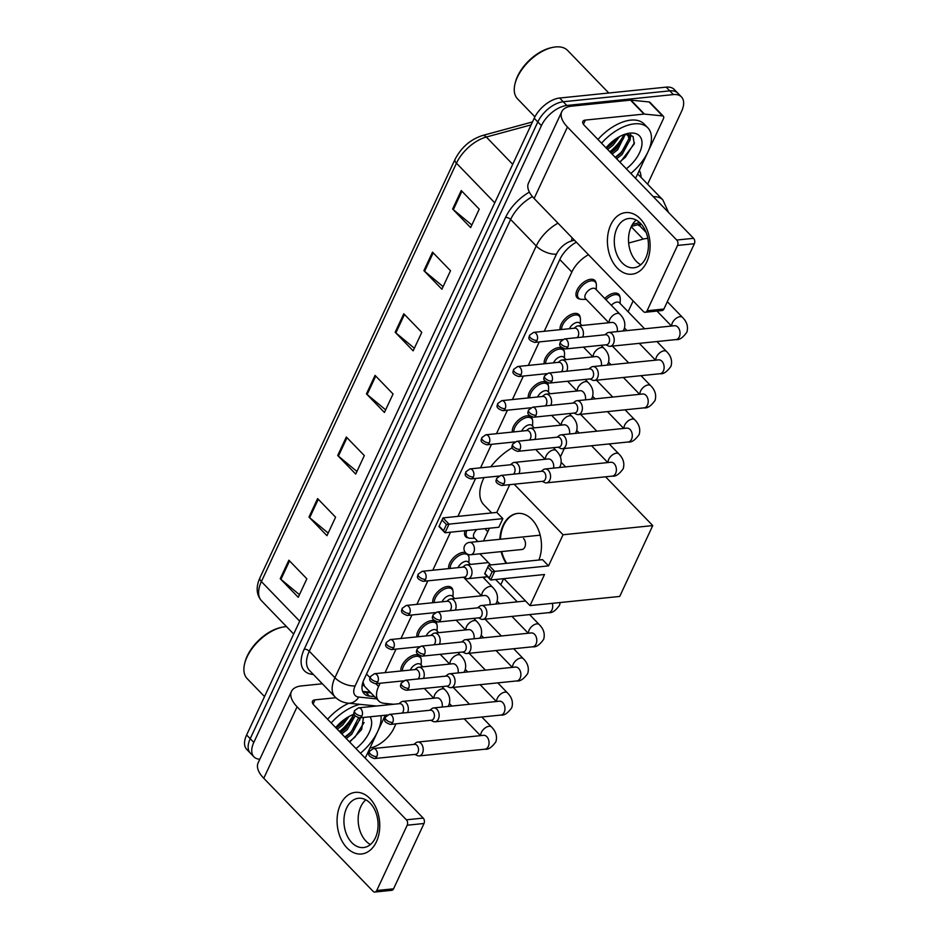 <?xml version="1.0" encoding="UTF-8"?>
<svg xmlns="http://www.w3.org/2000/svg" width="939" height="939" viewBox="0 0 939 939"><rect width="100%" height="100%" fill="white"/><g stroke="black" fill="none" stroke-linecap="round" stroke-linejoin="round"><path stroke-width="1.41" d="M416.893 636.865L416.869 636.853A12.383 6.796 -44 0 1 421.036 626.736A12.383 6.796 -44 0 1 431.459 620.62A12.383 6.796 -44 0 1 434.534 621.019M432.785 602.721L432.809 602.732A12.383 6.796 -44 0 1 436.952 592.603A12.383 6.796 -44 0 1 447.375 586.488A12.383 6.796 -44 0 1 451.682 587.732A12.383 6.796 -44 0 1 452.844 590.525M448.701 568.588L448.725 568.6A12.383 6.796 -44 0 1 452.868 558.459A12.383 6.796 -44 0 1 463.291 552.355A12.383 6.796 -44 0 1 465.321 552.425M468.455 537.941A12.383 6.796 -44 0 1 465.709 536.685A12.383 6.796 -44 0 1 464.969 530.711M512.389 432.069L512.377 432.046A12.383 6.796 -44 0 1 516.544 421.928A12.383 6.796 -44 0 1 526.955 415.824A12.383 6.796 -44 0 1 530.042 416.223M528.293 397.913L528.305 397.936A12.383 6.796 -44 0 1 532.46 387.795A12.383 6.796 -44 0 1 542.883 381.692A12.383 6.796 -44 0 1 545.958 382.079M544.221 363.804L544.209 363.78A12.383 6.796 -44 0 1 548.376 353.663A12.383 6.796 -44 0 1 558.799 347.559A12.383 6.796 -44 0 1 561.874 347.946M560.137 329.671L560.125 329.648A12.383 6.796 -44 0 1 564.292 319.53A12.383 6.796 -44 0 1 574.715 313.426A12.383 6.796 -44 0 1 579.011 314.671A12.383 6.796 -44 0 1 580.173 317.464M579.879 299.001A12.383 6.796 -44 0 1 577.133 297.757A12.383 6.796 -44 0 1 578.847 287.064A12.383 6.796 -44 0 1 590.631 279.294A12.383 6.796 -44 0 1 594.939 280.538A12.383 6.796 -44 0 1 596.089 283.332M400.965 670.998L400.953 670.986A12.383 6.796 -44 0 1 405.12 660.868A12.383 6.796 -44 0 1 415.543 654.753A12.383 6.796 -44 0 1 418.618 655.152M604.763 298.496A12.383 6.796 -44 0 1 614.517 293.097A12.383 6.796 -44 0 1 618.824 294.341A12.383 6.796 -44 0 1 619.975 297.135M640.257 224.116A23.217 13.745 74.8 0 1 639.987 226.158L637.734 224.726M362.994 681.972L364.555 686.315L378.71 700.928A23.217 12.747 136 0 0 383.992 703.288L393.605 704.262M380.095 683.252L378.581 686.515A23.217 12.747 136 0 0 378.71 700.928M588.495 254.727A23.217 12.747 136 0 0 571.863 272.005L544.221 331.291M539.268 341.913L528.305 365.424M523.352 376.046L512.389 399.556M507.436 410.179L496.473 433.689M491.52 444.311L480.557 467.822M475.603 478.444L457.915 516.38M450.544 532.19L432.797 570.231M427.844 580.854L416.881 604.364M411.928 614.986L400.965 638.497M396.012 649.119L385.049 672.629M647.816 238.447A23.217 12.747 136 0 0 643.156 239.105L628.661 243.037M500.757 584.797L503.609 578.694M560.383 456.929L564.304 448.525M628.097 311.725L633.144 300.891M435.426 621.559A12.383 6.796 -44 0 1 435.766 621.864A12.383 6.796 -44 0 1 436.928 624.658M468.209 554.444A12.383 6.796 -44 0 1 468.761 556.393M530.922 416.752A12.383 6.796 -44 0 1 531.263 417.069A12.383 6.796 -44 0 1 532.425 419.862M546.838 382.619A12.383 6.796 -44 0 1 547.179 382.936A12.383 6.796 -44 0 1 548.341 385.729M562.754 348.486A12.383 6.796 -44 0 1 563.095 348.803A12.383 6.796 -44 0 1 564.257 351.597M419.51 655.692A12.383 6.796 -44 0 1 419.85 656.009A12.383 6.796 -44 0 1 421.012 658.791M623.86 137.481A30.964 16.996 -44 0 1 611.148 152.364A30.964 16.996 -44 0 0 623.86 137.481M353.51 717.255A30.964 16.996 -44 0 1 340.787 732.138A30.964 16.996 -44 0 0 353.51 717.255M259.821 759.24A23.217 12.747 -44 0 1 253.941 756.846A23.217 12.747 -44 0 1 253.812 742.42L541.404 125.673A23.217 12.747 -44 0 1 566.839 105.473L673.369 94.581A23.217 12.747 -44 0 1 681.444 96.917A23.217 12.747 -44 0 1 681.573 111.342L647.617 184.161M395.953 723.84L393.981 728.077A23.217 12.747 -44 0 1 369.943 748.09M681.444 96.917L674.249 89.475A23.217 12.747 -44 0 0 666.174 87.139L559.644 98.032A23.217 12.747 -44 0 0 534.209 118.232L246.617 734.979A23.217 12.747 -44 0 0 246.746 749.404L250.337 753.125A23.217 12.747 -44 0 1 250.22 738.7L537.812 121.953A23.217 12.747 -44 0 1 563.247 101.752L669.765 90.86A23.217 12.747 -44 0 1 677.841 93.196A23.217 12.747 -44 0 0 669.765 90.86L563.247 101.752A23.217 12.747 -44 0 0 537.812 121.953L250.22 738.7A23.217 12.747 -44 0 0 250.337 753.125L253.941 756.846M576.37 242.192A23.217 12.747 136 0 0 559.867 259.41L364.062 679.331A23.217 12.747 136 0 0 364.179 693.757A23.217 12.747 136 0 0 369.473 696.116L374.532 696.621M641.079 223.998A23.217 12.747 136 0 0 638.497 224.515L631.36 226.452M370.94 692.9L365.87 692.395A23.217 12.747 -44 0 1 362.736 691.562M339.484 731.528A30.964 16.996 136 0 0 353.663 714.333M609.845 151.754A30.964 16.996 136 0 0 624.012 134.559M432.515 252.145L450.509 270.749L441.893 289.235L423.9 270.632L432.515 252.145M461.249 190.535L479.242 209.139L470.627 227.625L452.633 209.021L461.249 190.535M346.327 436.987L364.32 455.591L355.705 474.078L337.711 455.474L346.327 436.987M317.605 498.597L335.587 517.201L326.972 535.688L308.978 517.084L317.605 498.597M288.872 560.207L306.865 578.811L298.238 597.298L280.245 578.694L288.872 560.207M403.793 313.767L421.787 332.359L413.16 350.846L395.166 332.242L403.793 313.767M375.06 375.377L393.054 393.981L384.427 412.456L366.445 393.864L375.06 375.377M385.647 409.85L367.137 394.497A6.197 2.958 -155 0 1 366.445 393.864M414.381 348.24L395.859 332.887A6.197 2.958 -155 0 1 395.166 332.242M299.459 594.692L280.937 579.34A6.197 2.958 -155 0 1 280.245 578.694M328.192 533.082L309.67 517.718A6.197 2.958 -155 0 1 308.978 517.084M356.914 471.46L338.404 456.108A6.197 2.958 -155 0 1 337.711 455.474M471.836 225.008L453.326 209.655A6.197 2.958 -155 0 1 452.633 209.021M443.114 286.63L424.592 271.277A6.197 2.958 -155 0 1 423.9 270.632M376.41 841.778A30.964 21.221 84.2 0 1 346.925 847.823A30.964 21.221 84.2 0 1 340.423 804.57A30.964 21.221 84.2 0 1 369.907 798.537A30.964 21.221 84.2 0 1 376.41 841.778M346.608 808.033A24.766 16.984 -95.8 0 0 346.679 834.689A24.766 16.984 -95.8 0 0 363.522 847.553A24.766 16.984 -95.8 0 0 375.4 837.799A24.766 16.984 -95.8 0 0 375.33 811.132A24.766 16.984 -95.8 0 0 358.487 798.267A24.766 16.984 -95.8 0 0 346.608 808.033M370.4 844.537A24.766 16.984 84.2 0 1 360.846 806.578A24.766 16.984 84.2 0 1 365.834 799.84M385.272 715.225L366.21 756.083A3.873 2.124 136 0 1 364.942 757.843M322.347 683.78L301.525 685.904A30.964 14.801 25 0 0 291.454 691.421A30.964 14.801 25 0 0 297.088 706.797L406.376 819.806L423.196 818.092L313.908 705.083A7.735 3.697 -155 0 1 312.499 701.233A7.735 3.697 -155 0 1 315.011 699.86L335.88 697.724M291.454 691.421L258.119 762.891A30.964 14.801 25 0 0 263.765 778.278L373.053 891.275A3.873 2.653 -95.8 0 0 374.884 892.05A3.873 2.653 -95.8 0 0 376.739 890.524L393.558 888.81A3.873 2.653 84.2 0 1 391.704 890.325L374.884 892.05M423.196 818.092A3.873 2.653 84.2 0 1 424.017 823.491L407.197 825.217L376.739 890.524M407.197 825.217A3.873 2.653 -95.8 0 0 406.376 819.806M424.017 823.491L393.558 888.81M264.528 696.574L247.203 678.662A34.837 19.12 -44 0 1 244.633 663.673A34.837 19.12 -44 0 1 282.393 627.158A34.837 19.12 -44 0 1 285.174 626.724A34.837 19.12 -44 0 1 286.524 626.63M380.988 715.659A38.699 21.245 -44 0 1 360.47 753.219M335.681 727.596A27.09 14.871 -44 0 1 354.167 714.156M345.141 737.373L350.599 733.089L358.51 717.854M346.268 738.535L351.726 734.251L359.66 719.626L359.449 717.866M340.646 732.725L346.104 728.441L354.038 714.203M341.761 733.887L347.23 729.603L355.118 716.023M336.139 728.077L341.608 723.793L346.409 718.042M337.265 729.239L342.735 724.955L349.097 716.434M370.025 716.786A27.09 14.871 -44 0 1 355.975 748.583M349.731 742.115L361.632 729.568L363.452 717.455M331.197 722.96A38.699 21.245 -44 0 1 359.883 704.344M327.594 719.239A38.699 21.245 -44 0 1 348.827 703.229M244.633 663.673L244.962 662.335A33.288 18.275 -44 0 1 281.043 627.44L282.393 627.158M359.649 720.213L360.294 717.783M335.857 727.784L345.47 718.664M340.364 732.432L345.986 727.807L353.134 718.37M344.859 737.08L350.482 732.455L357.63 723.018M349.355 741.74L354.989 737.103L364.097 722.502M491.684 512.917L483.867 504.842A42.572 23.369 -44 0 1 484.019 477.587M490.768 466.777A42.572 23.369 -44 0 1 512.318 447.715M499.888 539.303A30.189 20.693 84.2 0 1 503.128 525.312A30.189 20.693 84.2 0 1 517.6 513.422A30.189 20.693 84.2 0 1 537.765 528.258A30.189 20.693 84.2 0 1 538.892 560.02M548.54 565.877L494.712 571.382L490.698 580.009L544.514 574.504L530.007 605.62L619.717 596.441L652.758 525.594L563.048 534.761L548.54 565.877L542.519 559.644L488.691 565.149L494.712 571.382L492.118 571.804L489.254 577.966L490.698 580.009L484.665 573.776L488.691 565.149L484.665 573.776M506.18 563.365A30.189 20.693 84.2 0 1 501.133 551.627M563.048 534.761L514.161 484.219M509.748 484.665L496.813 512.401L502.846 518.633L498.82 527.26L445.004 532.765L438.971 526.533L442.997 517.905L496.813 512.401M489.442 528.211L483.491 540.981M479.888 553.799L490.674 564.949M503.938 578.659L530.007 605.62M652.758 525.594L605.573 476.812M489.254 577.966L485.017 573.588M492.118 571.804L487.893 567.426M438.971 526.533L442.997 517.905L449.018 524.138L502.846 518.633M442.199 520.183L446.424 524.549L449.018 524.138L445.004 532.765L443.548 530.711L446.424 524.549M439.323 526.345L443.548 530.711M521.309 549.561A6.197 4.249 -95.8 0 0 521.861 549.55A6.197 4.249 -95.8 0 0 525.406 545.148A6.197 4.249 -95.8 0 0 523.528 538.47M506.743 563.306A30.189 20.693 84.2 0 1 501.696 551.569M500.452 539.244A30.189 20.693 84.2 0 1 517.882 513.398M414.874 754.416L417.221 755.555A6.972 4.777 -95.8 0 0 419.134 755.918A6.972 4.777 -95.8 0 0 422.48 753.172A6.972 4.777 -95.8 0 0 421.012 743.442A6.972 4.777 -95.8 0 0 417.726 742.056A6.972 4.777 -95.8 0 0 415.918 742.808L413.853 744.404M376.832 756.564A5.035 3.451 -95.8 0 1 374.426 758.548L415.578 754.346A5.035 3.451 -95.8 0 0 417.984 752.362A5.035 3.451 -95.8 0 0 416.928 745.331A5.035 3.451 -95.8 0 0 414.557 744.334L373.405 748.536L369.356 751.423A5.035 2.406 -155 0 0 370.271 753.911A5.035 2.406 25 0 0 376.832 756.564A5.035 3.451 -95.8 0 0 376.821 751.153A5.035 3.451 -95.8 0 0 373.405 748.536M430.79 720.283L433.137 721.422A6.972 4.777 -95.8 0 0 435.05 721.786A6.972 4.777 -95.8 0 0 438.396 719.039A6.972 4.777 -95.8 0 0 436.928 709.309A6.972 4.777 -95.8 0 0 433.642 707.924A6.972 4.777 -95.8 0 0 431.834 708.675L429.769 710.271M392.748 722.431A5.035 3.451 -95.8 0 1 390.342 724.415L431.494 720.201A5.035 3.451 -95.8 0 0 433.9 718.229A5.035 3.451 -95.8 0 0 432.844 711.199A5.035 3.451 -95.8 0 0 430.473 710.201L389.321 714.403L385.272 717.279A5.035 2.406 -155 0 0 386.187 719.779A5.035 2.406 25 0 0 392.748 722.431A5.035 3.451 -95.8 0 0 392.737 717.02A5.035 3.451 -95.8 0 0 389.321 714.403M446.706 686.151L449.053 687.289A6.972 4.777 -95.8 0 0 450.966 687.653A6.972 4.777 -95.8 0 0 454.312 684.907A6.972 4.777 -95.8 0 0 452.844 675.176A6.972 4.777 -95.8 0 0 449.558 673.791A6.972 4.777 -95.8 0 0 447.75 674.542L445.685 676.139M408.665 688.299A5.035 3.451 -95.8 0 1 406.258 690.282L447.41 686.069A5.035 3.451 -95.8 0 0 449.816 684.097A5.035 3.451 -95.8 0 0 448.772 677.066A5.035 3.451 -95.8 0 0 446.389 676.068L405.237 680.27L401.188 683.146A5.035 2.406 -155 0 0 402.103 685.646A5.035 2.406 25 0 0 408.665 688.299A5.035 3.451 -95.8 0 0 408.653 682.888A5.035 3.451 -95.8 0 0 405.237 680.27M462.622 652.006L464.969 653.157A6.972 4.777 -95.8 0 0 466.883 653.521A6.972 4.777 -95.8 0 0 470.228 650.774A6.972 4.777 -95.8 0 0 468.761 641.044A6.972 4.777 -95.8 0 0 465.474 639.659A6.972 4.777 -95.8 0 0 463.666 640.41L461.601 642.006M424.581 654.166A5.035 3.451 -95.8 0 1 422.174 656.15L463.326 651.936A5.035 3.451 -95.8 0 0 465.744 649.952A5.035 3.451 -95.8 0 0 464.688 642.933A5.035 3.451 -95.8 0 0 462.305 641.924L421.153 646.138L417.104 649.013A5.035 2.406 -155 0 0 418.019 651.513A5.035 2.406 25 0 0 424.581 654.166A5.035 3.451 -95.8 0 0 424.569 648.755A5.035 3.451 -95.8 0 0 421.153 646.138M483.996 578.354A6.972 3.826 -44 0 1 485.651 576.886M478.538 617.874L480.885 619.024A6.972 4.777 -95.8 0 0 482.799 619.388A6.972 4.777 -95.8 0 0 486.144 616.641A6.972 4.777 -95.8 0 0 484.677 606.911A6.972 4.777 -95.8 0 0 481.39 605.526A6.972 4.777 -95.8 0 0 479.583 606.277L477.517 607.873M440.508 620.033A5.035 3.451 -95.8 0 1 438.09 622.017L479.242 617.803A5.035 3.451 -95.8 0 0 481.66 615.82A5.035 3.451 -95.8 0 0 480.604 608.801A5.035 3.451 -95.8 0 0 478.221 607.791L437.069 612.005L433.02 614.881A5.035 2.406 -155 0 0 433.935 617.381A5.035 2.406 25 0 0 440.508 620.033A5.035 3.451 -95.8 0 0 440.485 614.622A5.035 3.451 -95.8 0 0 437.069 612.005M542.214 481.343L544.55 482.493A6.972 4.777 -95.8 0 0 546.475 482.857A6.972 4.777 -95.8 0 0 549.808 480.111A6.972 4.777 -95.8 0 0 548.353 470.38A6.972 4.777 -95.8 0 0 545.054 468.995A6.972 4.777 -95.8 0 0 543.247 469.735L541.181 471.331M504.173 483.503A5.035 3.451 -95.8 0 1 501.755 485.486L542.906 481.273A5.035 3.451 -95.8 0 0 545.324 479.289A5.035 3.451 -95.8 0 0 544.268 472.258A5.035 3.451 -95.8 0 0 541.885 471.261L500.733 475.474L496.684 478.35A5.035 2.406 -155 0 0 497.6 480.85A5.035 2.406 25 0 0 504.173 483.503A5.035 3.451 -95.8 0 0 504.161 478.08A5.035 3.451 -95.8 0 0 500.733 475.474M558.13 447.21L560.466 448.361A6.972 4.777 -95.8 0 0 562.391 448.725A6.972 4.777 -95.8 0 0 565.724 445.978A6.972 4.777 -95.8 0 0 564.269 436.248A6.972 4.777 -95.8 0 0 560.97 434.863A6.972 4.777 -95.8 0 0 559.163 435.602L557.097 437.198M520.089 449.37A5.035 3.451 -95.8 0 1 517.671 451.354L558.822 447.14A5.035 3.451 -95.8 0 0 561.24 445.156A5.035 3.451 -95.8 0 0 560.184 438.126A5.035 3.451 -95.8 0 0 557.801 437.128L516.65 441.342L512.6 444.217A5.035 2.406 -155 0 0 513.516 446.718A5.035 2.406 25 0 0 520.089 449.37A5.035 3.451 -95.8 0 0 520.077 443.947A5.035 3.451 -95.8 0 0 516.65 441.342M574.046 413.078L576.382 414.228A6.972 4.777 -95.8 0 0 578.307 414.592A6.972 4.777 -95.8 0 0 581.64 411.845A6.972 4.777 -95.8 0 0 580.185 402.115A6.972 4.777 -95.8 0 0 576.886 400.73A6.972 4.777 -95.8 0 0 575.079 401.469L573.013 403.066M536.005 415.238A5.035 3.451 -95.8 0 1 533.587 417.221L574.738 413.007A5.035 3.451 -95.8 0 0 577.156 411.024A5.035 3.451 -95.8 0 0 576.1 403.993A5.035 3.451 -95.8 0 0 573.717 402.995L532.566 407.209L528.516 410.085A5.035 2.406 -155 0 0 529.432 412.585A5.035 2.406 25 0 0 536.005 415.238A5.035 3.451 -95.8 0 0 535.993 409.815A5.035 3.451 -95.8 0 0 532.566 407.209M611.336 305.292A6.972 3.826 -44 0 1 617.005 302.065A6.972 3.826 -44 0 1 619.423 302.769L644.6 328.791M605.96 299.729A11.608 6.373 -44 0 1 615.127 294.646A11.608 6.373 -44 0 1 619.165 295.808A11.608 6.373 -44 0 1 620.268 299.118L620.127 303.485M589.962 378.945L592.298 380.084A6.972 4.777 -95.8 0 0 594.223 380.459A6.972 4.777 -95.8 0 0 597.556 377.713A6.972 4.777 -95.8 0 0 596.101 367.982A6.972 4.777 -95.8 0 0 592.802 366.597A6.972 4.777 -95.8 0 0 590.995 367.337L588.941 368.933M551.921 381.105A5.035 3.451 -95.8 0 1 549.503 383.077L590.654 378.875A5.035 3.451 -95.8 0 0 593.072 376.891A5.035 3.451 -95.8 0 0 592.016 369.86A5.035 3.451 -95.8 0 0 589.633 368.863L548.482 373.076L544.432 375.952A5.035 2.406 -155 0 0 545.348 378.452A5.035 2.406 25 0 0 551.921 381.105A5.035 3.451 -95.8 0 0 551.909 375.682A5.035 3.451 -95.8 0 0 548.482 373.076M605.878 344.813L608.214 345.951A6.972 4.777 -95.8 0 0 610.139 346.327A6.972 4.777 -95.8 0 0 613.472 343.58A6.972 4.777 -95.8 0 0 612.017 333.85A6.972 4.777 -95.8 0 0 608.718 332.465A6.972 4.777 -95.8 0 0 606.911 333.204L604.857 334.8M567.837 346.972A5.035 3.451 -95.8 0 1 565.419 348.944L606.582 344.742A5.035 3.451 -95.8 0 0 608.988 342.758A5.035 3.451 -95.8 0 0 607.932 335.728A5.035 3.451 -95.8 0 0 605.549 334.73L564.398 338.944L560.348 341.819A5.035 2.406 -155 0 0 561.264 344.32A5.035 2.406 25 0 0 567.837 346.972A5.035 3.451 -95.8 0 0 567.825 341.55A5.035 3.451 -95.8 0 0 564.398 338.944M410.284 670.047A6.972 3.826 -44 0 1 418.031 663.72A6.972 3.826 -44 0 1 420.449 664.425L422.773 666.819M407.561 712.537A6.972 4.777 -95.8 0 0 406.129 702.759A6.972 4.777 -95.8 0 0 402.831 701.374A6.972 4.777 -95.8 0 0 401.023 702.114L398.958 703.71M402.408 670.857A11.608 6.373 -44 0 1 416.153 656.302A11.608 6.373 -44 0 1 420.191 657.476A11.608 6.373 -44 0 1 421.294 660.774L421.153 665.141M401.998 713.112A5.035 3.451 -95.8 0 0 403.101 711.668A5.035 3.451 -95.8 0 0 402.045 704.637A5.035 3.451 -95.8 0 0 399.662 703.64L358.51 707.853L354.461 710.729A5.035 2.406 -155 0 0 355.376 713.229A5.035 2.406 25 0 0 361.949 715.87A5.035 3.451 -95.8 0 0 361.938 710.459A5.035 3.451 -95.8 0 0 358.51 707.853M426.2 635.914A6.972 3.826 -44 0 1 433.947 629.588A6.972 3.826 -44 0 1 436.365 630.292L438.689 632.686M423.477 678.404A6.972 4.777 -95.8 0 0 422.045 668.627A6.972 4.777 -95.8 0 0 418.747 667.242A6.972 4.777 -95.8 0 0 416.939 667.981L414.874 669.577M418.325 636.724A11.608 6.373 -44 0 1 432.069 622.17A11.608 6.373 -44 0 1 436.107 623.343A11.608 6.373 -44 0 1 437.21 626.642L437.069 631.008M417.914 678.979A5.035 3.451 -95.8 0 0 419.017 677.535A5.035 3.451 -95.8 0 0 417.961 670.505A5.035 3.451 -95.8 0 0 415.578 669.507L374.426 673.709L370.377 676.596A5.035 2.406 -155 0 0 371.292 679.097A5.035 2.406 25 0 0 377.865 681.737A5.035 3.451 -95.8 0 0 377.854 676.326A5.035 3.451 -95.8 0 0 374.426 673.709M442.116 601.782A6.972 3.826 -44 0 1 449.863 595.455A6.972 3.826 -44 0 1 452.281 596.159L454.605 598.554M439.393 644.271A6.972 4.777 -95.8 0 0 437.961 634.482A6.972 4.777 -95.8 0 0 434.663 633.097A6.972 4.777 -95.8 0 0 432.856 633.848L430.79 635.445M434.241 602.592A11.608 6.373 -44 0 1 447.985 588.037A11.608 6.373 -44 0 1 452.023 589.199A11.608 6.373 -44 0 1 453.126 592.509L452.985 596.875M433.83 644.847A5.035 3.451 -95.8 0 0 434.933 643.403A5.035 3.451 -95.8 0 0 433.877 636.372A5.035 3.451 -95.8 0 0 431.494 635.374L390.342 639.576L386.293 642.464A5.035 2.406 -155 0 0 387.208 644.964A5.035 2.406 25 0 0 393.781 647.605A5.035 3.451 -95.8 0 0 393.77 642.194A5.035 3.451 -95.8 0 0 390.342 639.576M458.032 567.649A6.972 3.826 -44 0 1 465.779 561.322A6.972 3.826 -44 0 1 468.197 562.015L470.521 564.421M455.309 610.139A6.972 4.777 -95.8 0 0 453.877 600.35A6.972 4.777 -95.8 0 0 450.579 598.965A6.972 4.777 -95.8 0 0 448.772 599.716L446.718 601.312M450.157 568.447A11.608 6.373 -44 0 1 463.901 553.904A11.608 6.373 -44 0 1 467.939 555.066A11.608 6.373 -44 0 1 469.042 558.376L468.901 562.743M449.746 610.714A5.035 3.451 -95.8 0 0 450.849 609.27A5.035 3.451 -95.8 0 0 449.793 602.239A5.035 3.451 -95.8 0 0 447.41 601.242L406.258 605.444L402.209 608.331A5.035 2.406 -155 0 0 403.124 610.831A5.035 2.406 25 0 0 409.697 613.472A5.035 3.451 -95.8 0 0 409.686 608.061A5.035 3.451 -95.8 0 0 406.258 605.444M463.655 577.192L465.99 578.33A6.972 4.777 -95.8 0 0 467.915 578.694A6.972 4.777 -95.8 0 0 471.906 573.741A6.972 4.777 -95.8 0 0 469.793 566.217A6.972 4.777 -95.8 0 0 466.495 564.832A6.972 4.777 -95.8 0 0 464.688 565.583L462.634 567.179M425.613 579.34A5.035 3.451 -95.8 0 1 423.196 581.323L464.359 577.121A5.035 3.451 -95.8 0 0 466.765 575.138A5.035 3.451 -95.8 0 0 465.709 568.107A5.035 3.451 -95.8 0 0 463.326 567.109L422.174 571.311L418.125 574.198A5.035 2.406 -155 0 0 419.04 576.687A5.035 2.406 25 0 0 425.613 579.34A5.035 3.451 -95.8 0 0 425.602 573.929A5.035 3.451 -95.8 0 0 422.174 571.311M477.939 541.545L474.101 537.577A6.972 3.826 -44 0 1 476.989 529.49M474.805 538.293L470.439 538.293A11.608 6.373 -44 0 1 467.164 537.085A11.608 6.373 -44 0 1 466.812 530.523M521.697 431.118A6.972 3.826 -44 0 1 529.443 424.78A6.972 3.826 -44 0 1 531.873 425.484L534.197 427.891M518.974 473.608A6.972 4.777 -95.8 0 0 517.542 463.819A6.972 4.777 -95.8 0 0 514.243 462.434A6.972 4.777 -95.8 0 0 512.436 463.185L510.382 464.782M513.821 431.917A11.608 6.373 -44 0 1 527.577 417.362A11.608 6.373 -44 0 1 531.615 418.536A11.608 6.373 -44 0 1 532.706 421.846L532.566 426.212M513.41 474.172A5.035 3.451 -95.8 0 0 514.513 472.728A5.035 3.451 -95.8 0 0 513.457 465.709A5.035 3.451 -95.8 0 0 511.074 464.699L469.923 468.913L465.885 471.789A5.035 2.406 -155 0 0 466.8 474.289A5.035 2.406 25 0 0 473.362 476.942A5.035 3.451 -95.8 0 0 473.35 471.531A5.035 3.451 -95.8 0 0 469.923 468.913M537.613 396.986A6.972 3.826 -44 0 1 545.359 390.647A6.972 3.826 -44 0 1 547.789 391.352L550.113 393.758M534.89 439.475A6.972 4.777 -95.8 0 0 533.458 429.686A6.972 4.777 -95.8 0 0 530.159 428.301A6.972 4.777 -95.8 0 0 528.352 429.053L526.298 430.649M529.737 397.784A11.608 6.373 -44 0 1 543.493 383.229A11.608 6.373 -44 0 1 547.531 384.403A11.608 6.373 -44 0 1 548.622 387.713L548.482 392.079M529.326 440.039A5.035 3.451 -95.8 0 0 530.429 438.595A5.035 3.451 -95.8 0 0 529.373 431.576A5.035 3.451 -95.8 0 0 527.002 430.567L485.839 434.78L481.801 437.656A5.035 2.406 -155 0 0 482.716 440.156A5.035 2.406 25 0 0 489.278 442.809A5.035 3.451 -95.8 0 0 489.266 437.398A5.035 3.451 -95.8 0 0 485.839 434.78M553.529 362.841A6.972 3.826 -44 0 1 561.276 356.515A6.972 3.826 -44 0 1 563.705 357.219L566.029 359.625M550.806 405.343A6.972 4.777 -95.8 0 0 549.374 395.554A6.972 4.777 -95.8 0 0 546.075 394.169A6.972 4.777 -95.8 0 0 544.268 394.92L542.214 396.504M545.653 363.651A11.608 6.373 -44 0 1 559.409 349.097A11.608 6.373 -44 0 1 563.447 350.27A11.608 6.373 -44 0 1 564.539 353.58L564.398 357.947M545.242 405.906A5.035 3.451 -95.8 0 0 546.345 404.463A5.035 3.451 -95.8 0 0 545.289 397.443A5.035 3.451 -95.8 0 0 542.918 396.434L501.766 400.648L497.717 403.524A5.035 2.406 -155 0 0 498.632 406.024A5.035 2.406 25 0 0 505.194 408.676A5.035 3.451 -95.8 0 0 505.182 403.265A5.035 3.451 -95.8 0 0 501.766 400.648M569.445 328.709A6.972 3.826 -44 0 1 577.192 322.382A6.972 3.826 -44 0 1 579.621 323.086L581.945 325.493M566.733 371.21A6.972 4.777 -95.8 0 0 565.29 361.421A6.972 4.777 -95.8 0 0 561.992 360.036A6.972 4.777 -95.8 0 0 560.184 360.787L558.13 362.372M561.569 329.519A11.608 6.373 -44 0 1 575.325 314.964A11.608 6.373 -44 0 1 579.363 316.138A11.608 6.373 -44 0 1 580.455 319.448L580.314 323.814M561.158 371.774A5.035 3.451 -95.8 0 0 562.261 370.33A5.035 3.451 -95.8 0 0 561.205 363.311A5.035 3.451 -95.8 0 0 558.834 362.301L517.682 366.515L513.633 369.391A5.035 2.406 -155 0 0 514.549 371.891A5.035 2.406 25 0 0 521.11 374.544A5.035 3.451 -95.8 0 0 521.098 369.121A5.035 3.451 -95.8 0 0 517.682 366.515M608.824 322.734L585.525 298.637A6.972 3.826 -44 0 1 586.488 292.628A6.972 3.826 -44 0 1 593.119 288.25A6.972 3.826 -44 0 1 595.537 288.954L619.822 314.072C624.294 318.509 625.773 323.439 624.235 328.85L623.132 330.986M582.649 337.078A6.972 4.777 -95.8 0 0 581.206 327.288A6.972 4.777 -95.8 0 0 577.908 325.903A6.972 4.777 -95.8 0 0 576.112 326.643L574.046 328.239M586.218 299.365L581.851 299.353A11.608 6.373 -44 0 1 578.588 298.144A11.608 6.373 -44 0 1 580.196 288.12A11.608 6.373 -44 0 1 591.241 280.831A11.608 6.373 -44 0 1 595.279 282.005A11.608 6.373 -44 0 1 596.371 285.315L596.242 289.682M577.074 337.641A5.035 3.451 -95.8 0 0 578.178 336.197A5.035 3.451 -95.8 0 0 577.121 329.166A5.035 3.451 -95.8 0 0 574.75 328.169L533.598 332.383L529.549 335.258A5.035 2.406 -155 0 0 530.465 337.758A5.035 2.406 25 0 0 537.026 340.411A5.035 3.451 -95.8 0 0 537.014 334.988A5.035 3.451 -95.8 0 0 533.598 332.383M646.76 262.004A30.964 21.221 84.2 0 1 617.275 268.049A30.964 21.221 84.2 0 1 610.773 224.797A30.964 21.221 84.2 0 1 640.257 218.764A30.964 21.221 84.2 0 1 646.76 262.004M616.958 228.259A24.766 16.984 -95.8 0 0 617.029 254.915A24.766 16.984 -95.8 0 0 633.872 267.779A24.766 16.984 -95.8 0 0 645.75 258.025A24.766 16.984 -95.8 0 0 645.692 231.358A24.766 16.984 -95.8 0 0 628.837 218.494A24.766 16.984 -95.8 0 0 616.958 228.259M640.762 264.763A24.766 16.984 84.2 0 1 631.196 226.804A24.766 16.984 84.2 0 1 636.184 220.066M644.459 114.089A3.873 2.124 136 0 0 643.99 114.089L630.503 100.133A3.873 2.124 -44 0 1 630.961 100.133L644.459 114.089L662.535 115.896A3.873 2.124 136 0 1 663.415 116.295A3.873 2.124 136 0 1 663.427 118.701L636.572 176.309A3.873 2.124 136 0 1 635.292 178.07M630.503 100.133L571.874 106.13A30.964 14.801 25 0 0 561.804 111.647A30.964 14.801 25 0 0 567.438 127.023L676.737 240.032L693.557 238.318L584.258 125.31A7.735 3.697 -155 0 1 582.849 121.46A7.735 3.697 -155 0 1 585.373 120.086L643.99 114.089M630.961 100.133L649.037 101.952A3.873 2.124 -44 0 1 649.917 102.339L663.415 116.295M561.804 111.647L528.481 183.117A30.964 14.801 25 0 0 534.115 198.493L643.403 311.502A3.873 2.653 -95.8 0 0 645.234 312.276A3.873 2.653 -95.8 0 0 647.088 310.75L663.908 309.025A3.873 2.653 84.2 0 1 662.054 310.551L645.234 312.276M693.557 238.318A3.873 2.653 84.2 0 1 694.367 243.717L677.547 245.443L647.088 310.75M677.547 245.443A3.873 2.653 -95.8 0 0 676.737 240.032M694.367 243.717L663.908 309.025M534.913 116.835L517.565 98.888A34.837 19.12 -44 0 1 514.983 83.9A34.837 19.12 -44 0 1 552.742 47.384A34.837 19.12 -44 0 1 555.524 46.95A34.837 19.12 -44 0 1 567.637 50.46L608.789 93.008M601.547 143.186A38.699 21.245 -44 0 1 634.33 123.854A38.699 21.245 -44 0 1 647.781 127.763A38.699 21.245 -44 0 1 630.82 173.445M597.955 139.465A38.699 21.245 -44 0 1 630.726 120.133A38.699 21.245 -44 0 1 644.177 124.042L647.781 127.763M606.042 147.822A27.09 14.871 -44 0 1 627.851 133.444A27.09 14.871 -44 0 1 630.01 133.103A27.09 14.871 -44 0 1 641.924 144.735A27.09 14.871 -44 0 1 626.325 168.809M615.491 157.599L620.961 153.315L628.895 138.69L627.898 135.134M616.618 158.761L622.088 154.477L630.01 139.852L628.508 135.662L625.304 134.113M610.996 152.951L616.465 148.667L624.388 134.43M612.122 154.113L617.58 149.829L625.433 134.136M606.5 148.303L611.958 144.019L616.759 138.268M607.615 149.465L613.085 145.181L619.447 136.66M620.08 162.341L634.259 143.913L633.05 136.448L626.442 133.937M514.983 83.9L515.311 82.562A33.288 18.275 -44 0 1 551.393 47.666L552.742 47.384M629.999 140.439L630.867 134.711M606.218 148.01L615.82 138.89M610.714 152.658L616.348 148.033L623.484 138.596M615.209 157.306L620.843 152.681L627.98 143.244M629.869 138.397L630.315 134.477M619.705 161.954L625.339 157.329L634.447 142.728M363.651 684.918A23.217 17.606 95.7 0 1 362.02 686.444M366.527 674.049L370.025 677.665M375.846 683.686L378.581 686.515M559.808 259.54L571.863 272.005M631.219 226.757L643.156 239.105M313.321 674.448L312.347 674.343A34.837 19.12 -44 0 1 304.236 649.178L505.558 217.425A34.837 19.12 -44 0 1 529.373 192.119M639.295 170.452A34.837 19.12 -44 0 1 641.055 177.377M253.812 742.42L246.617 734.979M673.369 94.581L666.174 87.139M566.839 105.473L559.644 98.032M541.404 125.673L534.209 118.232M335.094 696.949A30.964 16.996 -44 0 1 334.918 677.723L309.283 651.22A30.964 16.996 136 0 0 309.459 670.446L335.094 696.949C338.686 700.564 343.052 702.63 348.193 703.17L376.469 706.011M653.309 196.709A30.964 16.996 -44 0 1 662.852 199.913L637.687 173.903M574.457 240.208L571.382 241.041A15.482 8.498 136 0 0 556.463 254.129L355.13 685.881A15.482 7.406 -155 0 1 334.918 677.723L536.251 245.971L510.616 219.468L309.283 651.22A3.873 1.855 25 0 0 304.236 649.178M556.463 254.129A15.482 7.406 -155 0 1 536.251 245.971A30.964 16.996 -44 0 1 557.977 223.177M532.425 196.615A30.964 16.996 136 0 0 510.616 219.468A3.873 1.855 25 0 0 505.558 217.425M355.13 685.881A15.482 8.498 136 0 0 358.745 697.067L376.715 698.874M639.623 222.52L632.452 224.468M572.027 237.708A15.482 9.167 74.8 0 1 571.382 241.041M358.745 697.067A15.482 11.738 95.7 0 1 348.193 703.17M365.87 692.395L369.473 696.116M299.682 621.172L261.382 581.57A7.735 3.697 -155 0 1 259.974 577.72L455.051 159.36A7.735 3.697 25 0 0 456.46 163.198L261.382 581.57A30.964 16.996 136 0 0 261.547 600.796C256.3 594.727 255.772 587.028 259.974 577.72M455.051 159.36C461.237 147.435 470.369 139.488 482.435 135.533A7.735 4.578 74.8 0 1 486.32 137.035A30.964 16.996 136 0 0 456.46 163.198L494.771 202.812M531.11 124.875L486.32 137.035L512.717 164.337M375.729 376.07L367.137 394.497M346.996 437.68L338.404 456.108M318.262 499.29L309.67 517.718M289.541 560.9L280.937 579.34M404.463 314.459L395.859 332.887M433.184 252.837L424.592 271.277M461.918 191.227L453.326 209.655M297.088 706.797L263.765 778.278M315.011 699.86L313.063 704.05M473.761 552.285A6.197 4.249 84.2 0 1 470.791 554.726A6.197 6.197 0 0 1 464.547 545.946A6.197 6.197 0 0 1 469.535 542.402A6.197 4.249 84.2 0 1 472.458 543.634A6.197 4.249 84.2 0 1 473.761 552.285M480.897 735.601A6.972 3.826 -44 0 1 481.273 732.678A6.972 3.826 -44 0 1 489.055 726.27A6.972 3.826 -44 0 1 491.473 726.962C495.956 731.411 497.424 736.34 495.898 741.751C491.93 747.315 488.292 749.792 484.958 749.193A6.972 4.777 -95.8 0 0 488.303 746.446A6.972 4.777 -95.8 0 0 488.456 746.082A6.972 4.777 -95.8 0 0 488.198 738.758A6.972 4.777 -95.8 0 0 483.538 735.331L417.726 742.056M496.813 701.468A6.972 3.826 -44 0 1 497.189 698.546A6.972 3.826 -44 0 1 504.971 692.137A6.972 3.826 -44 0 1 507.389 692.829C511.872 697.278 513.34 702.208 511.814 707.619C507.846 713.182 504.208 715.659 500.874 715.06A6.972 4.777 -95.8 0 0 504.22 712.314A6.972 4.777 -95.8 0 0 504.372 711.95A6.972 4.777 -95.8 0 0 504.114 704.626A6.972 4.777 -95.8 0 0 499.454 701.198L433.642 707.924M512.729 667.336A6.972 3.826 -44 0 1 513.105 664.413A6.972 3.826 -44 0 1 520.887 658.004A6.972 3.826 -44 0 1 523.305 658.697C527.788 663.145 529.256 668.075 527.73 673.486C523.762 679.05 520.124 681.526 516.79 680.928A6.972 4.777 -95.8 0 0 520.136 678.181A6.972 4.777 -95.8 0 0 520.288 677.817A6.972 4.777 -95.8 0 0 520.03 670.493A6.972 4.777 -95.8 0 0 515.37 667.066L449.558 673.791M528.645 633.203A6.972 3.826 -44 0 1 529.021 630.269A6.972 3.826 -44 0 1 536.803 623.86A6.972 3.826 -44 0 1 539.221 624.564C543.704 629.013 545.172 633.942 543.646 639.353C539.679 644.917 536.04 647.394 532.706 646.783A6.972 4.777 -95.8 0 0 536.052 644.048A6.972 4.777 -95.8 0 0 536.204 643.684A6.972 4.777 -95.8 0 0 535.946 636.36A6.972 4.777 -95.8 0 0 531.286 632.933L465.474 639.659M560.196 602.533L559.562 605.221C555.595 610.784 551.956 613.261 548.622 612.651A6.972 4.777 -95.8 0 0 551.968 609.916A6.972 4.777 -95.8 0 0 552.12 609.552A6.972 4.777 -95.8 0 0 552.285 603.343M608.226 462.528A6.972 3.826 -44 0 1 608.601 459.605A6.972 3.826 -44 0 1 616.383 453.197A6.972 3.826 -44 0 1 618.813 453.901C623.285 458.349 624.752 463.279 623.226 468.69C619.271 474.242 615.62 476.73 612.287 476.12A6.972 4.777 -95.8 0 0 615.632 473.373A6.972 4.777 -95.8 0 0 615.784 473.021A6.972 4.777 -95.8 0 0 615.526 465.685A6.972 4.777 -95.8 0 0 610.878 462.258L545.054 468.995M624.142 428.395A6.972 3.826 -44 0 1 624.517 425.473A6.972 3.826 -44 0 1 632.299 419.064A6.972 3.826 -44 0 1 634.729 419.768C639.201 424.217 640.668 429.146 639.142 434.546C635.187 440.109 631.536 442.598 628.214 441.987A6.972 4.777 -95.8 0 0 631.548 439.241A6.972 4.777 -95.8 0 0 631.701 438.889A6.972 4.777 -95.8 0 0 631.442 431.553A6.972 4.777 -95.8 0 0 626.794 428.125L560.97 434.863M640.058 394.263A6.972 3.826 -44 0 1 640.433 391.34A6.972 3.826 -44 0 1 648.215 384.931A6.972 3.826 -44 0 1 650.645 385.636C655.117 390.084 656.584 395.014 655.058 400.413C651.103 405.977 647.452 408.453 644.131 407.855A6.972 4.777 -95.8 0 0 647.464 405.108A6.972 4.777 -95.8 0 0 647.617 404.756A6.972 4.777 -95.8 0 0 647.358 397.42A6.972 4.777 -95.8 0 0 642.71 393.993L576.886 400.73M655.974 360.13A6.972 3.826 -44 0 1 656.349 357.207A6.972 3.826 -44 0 1 664.131 350.799A6.972 3.826 -44 0 1 666.561 351.503C671.033 355.951 672.512 360.869 670.974 366.28C667.019 371.844 663.368 374.321 660.047 373.722A6.972 4.777 -95.8 0 0 663.38 370.975A6.972 4.777 -95.8 0 0 663.533 370.623A6.972 4.777 -95.8 0 0 663.274 363.287A6.972 4.777 -95.8 0 0 658.626 359.86L592.802 366.597M671.89 325.997A6.972 3.826 -44 0 1 672.265 323.075A6.972 3.826 -44 0 1 680.059 316.666A6.972 3.826 -44 0 1 682.477 317.37C686.949 321.819 688.428 326.737 686.89 332.148C682.935 337.711 679.284 340.188 675.963 339.589A6.972 4.777 -95.8 0 0 679.296 336.843A6.972 4.777 -95.8 0 0 679.449 336.491A6.972 4.777 -95.8 0 0 679.19 329.155A6.972 4.777 -95.8 0 0 674.542 325.727L608.718 332.465M354.461 710.729C355.071 711.762 350.341 714.72 359.531 717.854A5.035 3.451 -95.8 0 0 361.949 715.87M434.158 698.17A6.972 3.826 -44 0 1 434.534 695.236A6.972 3.826 -44 0 1 442.316 688.827A6.972 3.826 -44 0 1 444.746 689.531C449.218 693.98 450.685 698.909 449.159 704.32L448.044 706.457M442.175 707.055A6.972 4.777 -95.8 0 0 440.098 699.285A6.972 4.777 -95.8 0 0 436.811 697.888L402.831 701.374M370.377 676.596C370.987 677.629 366.257 680.587 375.447 683.721A5.035 3.451 -95.8 0 0 377.865 681.737M450.074 664.037A6.972 3.826 -44 0 1 450.45 661.103A6.972 3.826 -44 0 1 458.232 654.694A6.972 3.826 -44 0 1 460.662 655.399C465.134 659.847 466.601 664.777 465.075 670.188L463.96 672.324M458.091 672.923A6.972 4.777 -95.8 0 0 456.014 665.141A6.972 4.777 -95.8 0 0 452.727 663.756L418.747 667.242M386.293 642.464C386.903 643.497 382.173 646.455 391.363 649.588A5.035 3.451 -95.8 0 0 393.781 647.605M465.99 629.893A6.972 3.826 -44 0 1 466.366 626.97A6.972 3.826 -44 0 1 474.148 620.562A6.972 3.826 -44 0 1 476.578 621.266C481.05 625.714 482.517 630.644 480.991 636.055L479.876 638.191M474.007 638.79A6.972 4.777 -95.8 0 0 471.93 631.008A6.972 4.777 -95.8 0 0 468.643 629.623L434.663 633.097M402.209 608.331C402.819 609.364 398.089 612.322 407.28 615.456A5.035 3.451 -95.8 0 0 409.697 613.472M481.907 595.76A6.972 3.826 -44 0 1 482.282 592.838A6.972 3.826 -44 0 1 490.064 586.429A6.972 3.826 -44 0 1 492.494 587.133C496.966 591.582 498.433 596.511 496.907 601.922L495.792 604.059M489.923 604.657A6.972 4.777 -95.8 0 0 487.846 596.875A6.972 4.777 -95.8 0 0 484.559 595.49L450.579 598.965M465.885 471.789C466.483 472.833 461.753 475.791 470.955 478.925A5.035 3.451 -95.8 0 0 473.362 476.942M545.571 459.23A6.972 3.826 -44 0 1 545.946 456.307A6.972 3.826 -44 0 1 553.74 449.898A6.972 3.826 -44 0 1 556.158 450.603C560.63 455.051 562.109 459.969 560.571 465.38L559.468 467.516M553.587 468.115A6.972 4.777 -95.8 0 0 551.522 460.345A6.972 4.777 -95.8 0 0 548.223 458.96L514.243 462.434M481.801 437.656C482.4 438.701 477.669 441.647 486.872 444.793A5.035 3.451 -95.8 0 0 489.278 442.809M561.487 425.097A6.972 3.826 -44 0 1 561.862 422.174A6.972 3.826 -44 0 1 569.656 415.766A6.972 3.826 -44 0 1 572.074 416.47C576.546 420.918 578.025 425.837 576.487 431.247L575.384 433.384M569.504 433.982A6.972 4.777 -95.8 0 0 567.438 426.212A6.972 4.777 -95.8 0 0 564.139 424.827L530.159 428.301M497.717 403.524C498.316 404.568 493.585 407.514 502.788 410.66A5.035 3.451 -95.8 0 0 505.194 408.676M577.403 390.964A6.972 3.826 -44 0 1 577.778 388.042A6.972 3.826 -44 0 1 585.572 381.633A6.972 3.826 -44 0 1 587.99 382.337C592.462 386.774 593.941 391.704 592.403 397.115L591.3 399.251M585.42 399.85A6.972 4.777 -95.8 0 0 583.354 392.079A6.972 4.777 -95.8 0 0 580.056 390.694L546.075 394.169M513.633 369.391C514.232 370.424 509.501 373.382 518.704 376.527A5.035 3.451 -95.8 0 0 521.11 374.544M593.319 356.832A6.972 3.826 -44 0 1 593.706 353.909A6.972 3.826 -44 0 1 601.488 347.5A6.972 3.826 -44 0 1 603.906 348.205C608.378 352.641 609.857 357.571 608.319 362.982L607.216 365.118M601.336 365.717A6.972 4.777 -95.8 0 0 599.27 357.947A6.972 4.777 -95.8 0 0 595.972 356.562L561.992 360.036M529.549 335.258C530.148 336.291 525.417 339.249 534.62 342.395A5.035 3.451 -95.8 0 0 537.026 340.411M609.235 322.699A6.972 3.826 -44 0 1 609.622 319.776A6.972 3.826 -44 0 1 617.404 313.368A6.972 3.826 -44 0 1 619.822 314.072M617.252 331.584A6.972 4.777 -95.8 0 0 615.186 323.814A6.972 4.777 -95.8 0 0 611.888 322.429L577.908 325.903M567.438 127.023L534.115 198.493M585.373 120.086L583.412 124.277M662.535 115.896L649.037 101.952M362.677 691.444L370.259 692.196M640.703 226.827L646.126 232.426M668.556 212.472L662.852 199.913M482.435 135.533L532.483 121.941M261.547 600.796L293.684 634.036M565.618 466.894L561.24 462.375M522.389 549.444L470.791 554.726M540.171 535.183L469.535 542.402M374.426 758.548C365.224 755.414 369.954 752.456 369.356 751.423M453.232 687.418L469.512 704.262M481.836 717.009L491.473 726.962M449.429 703.534L451.87 706.058M464.195 718.804L480.486 735.636M484.958 749.193L419.134 755.918M390.342 724.415C381.14 721.281 385.87 718.323 385.272 717.279M469.148 653.286L485.428 670.129M497.752 682.864L507.389 692.829M465.345 669.39L467.786 671.925M480.111 684.672L496.402 701.503M500.874 715.06L435.05 721.786M406.258 690.282C397.056 687.148 401.786 684.191 401.188 683.146M485.064 619.153L501.344 635.996M513.668 648.732L523.305 658.697M481.261 635.257L483.702 637.792M496.038 650.539L512.318 667.371M516.79 680.928L450.966 687.653M422.174 656.15C412.972 653.016 417.702 650.058 417.104 649.013M495.639 579.504L517.26 601.852M529.584 614.599L539.221 624.564M497.177 601.124L499.618 603.66M511.955 616.407L528.234 633.238M532.706 646.783L466.883 653.521M438.09 622.017C428.888 618.871 433.618 615.925 433.02 614.881M525.558 601.007L481.39 605.526M548.622 612.651L482.799 619.388M501.755 485.486C492.564 482.341 497.294 479.383 496.684 478.35M580.56 414.357L596.84 431.189M609.176 443.936L618.813 453.901M576.757 430.461L579.21 432.996M591.535 445.743L607.815 462.575M612.287 476.12L546.475 482.857M517.671 451.354C508.48 448.208 513.21 445.25 512.6 444.217M596.476 380.225L612.756 397.056M625.092 409.803L634.729 419.768M592.673 396.328L595.126 398.864M607.451 411.611L623.731 428.442M628.214 441.987L562.391 448.725M533.587 417.221C524.396 414.076 529.127 411.118 528.516 410.085M612.392 346.092L628.684 362.923M641.008 375.67L650.645 385.636M608.589 362.196L611.043 364.731M623.367 377.478L639.647 394.31M644.131 407.855L578.307 414.592M549.503 383.077C540.312 379.943 545.043 376.985 544.432 375.952M656.924 341.538L666.561 351.503M619.165 295.808L616.618 293.179M624.505 328.063L626.959 330.598M639.283 343.345L655.563 360.177M660.047 373.722L594.223 380.459M565.419 348.944C556.228 345.81 560.959 342.852 560.348 341.819M667.324 301.701L682.477 317.37M657.007 311.067L671.479 326.044M675.963 339.589L610.139 346.327M441.94 686.632L444.746 689.531M420.191 657.476L417.644 654.835M424.299 688.44L433.748 698.205M359.531 717.854L387.396 715.013M457.856 652.499L460.662 655.399M436.107 623.343L433.56 620.702M440.215 654.307L449.664 664.073M375.447 683.721L403.312 680.881M473.772 618.367L476.578 621.266M452.023 589.199L449.476 586.57M456.131 620.174L465.58 629.94M391.363 649.588L419.228 646.736M482.857 577.168L492.494 587.133M467.939 555.066L466.425 553.505M463.502 577.203L481.496 595.807M407.28 615.456L435.144 612.604M423.196 581.323C414.005 578.189 418.735 575.231 418.125 574.198M484.888 528.68L487.811 531.709M488.397 562.59L466.495 564.832M487.494 576.699L467.915 578.694M467.164 537.085L464.617 534.455M553.353 447.703L556.158 450.603M531.615 418.536L529.068 415.907M535.711 449.499L545.16 459.277M470.955 478.925L498.809 476.073M569.269 413.571L572.074 416.47M547.531 384.403L544.984 381.774M551.627 415.367L561.076 425.144M486.872 444.793L514.725 441.94M585.185 379.438L587.99 382.337M563.447 350.27L560.9 347.641M567.543 381.234L576.992 391.011M502.788 410.66L530.641 407.808M601.101 345.306L603.906 348.205M579.363 316.138L576.816 313.509M583.459 347.101L592.908 356.879M518.704 376.527L546.557 373.675M595.279 282.005L592.732 279.376M578.588 298.144L576.041 295.515M534.62 342.395L562.473 339.542M628.508 135.662L627.381 134.5"/></g></svg>
